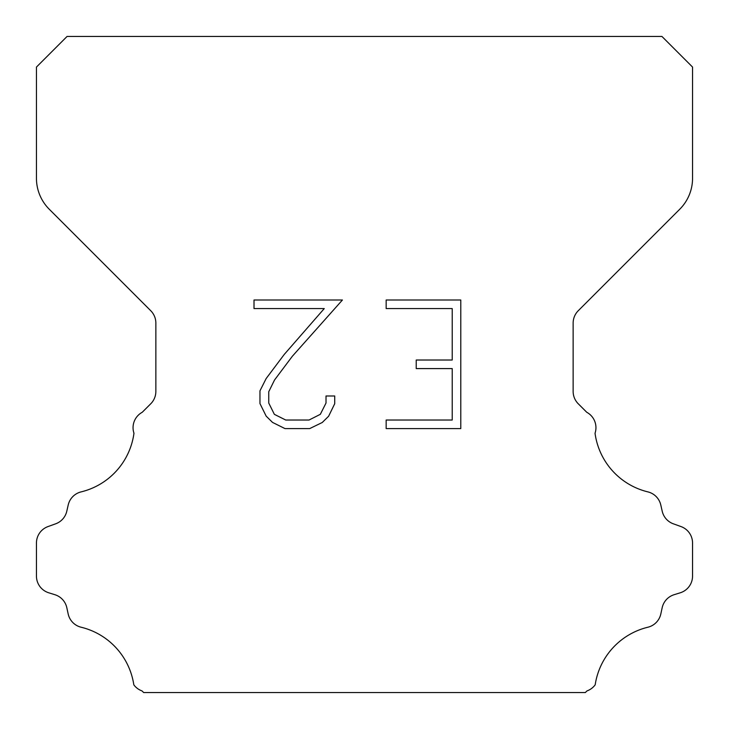 <?xml version="1.0" encoding="UTF-8"?>
<svg xmlns="http://www.w3.org/2000/svg" width="729" height="729" viewBox="0 0 729 729"><rect width="100%" height="100%" fill="white"/><g stroke="black" fill="none" stroke-linecap="round" stroke-linejoin="round"><path stroke-width="1.09" d="M452.217 420.032L452.217 368.592L416.223 368.592L416.223 360.017L452.217 360.017L452.217 308.577L386.16 308.577L386.16 300.002L460.792 300.002L460.792 428.597L386.16 428.597L386.16 420.032L452.217 420.032M334.72 395.993L334.72 403.702L328.606 416.259L322.245 422.501L309.688 428.597L284.993 428.597L272.518 422.401L266.158 416.122L259.961 403.574L259.961 390.844L266.158 378.542L284.319 354.349L324.259 308.577L254.011 308.577L254.011 300.002L342.42 300.002L292.356 356.244L274.523 380.019L268.746 391.746L268.746 403.037L274.359 414.345L285.741 420.032L309.023 420.032L320.323 414.327L326.018 403.037L326.018 395.993L334.72 395.993M67.068 36.45L661.932 36.45L692.55 67.068L692.55 178.313A43.74 43.74 0 0 1 679.738 209.241L578.261 310.718A17.496 17.496 0 0 0 573.14 323.093L573.14 391.418A17.496 17.496 0 0 0 578.261 403.784L586.772 412.286A17.496 17.496 0 0 1 595.037 433.245A69.984 69.984 0 0 0 647.871 491.884A17.496 17.496 0 0 1 660.802 505.024L662.205 511.211A17.496 17.496 0 0 0 673.332 523.805L680.986 526.566A17.496 17.496 0 0 1 692.55 543.023L692.55 576.092A17.496 17.496 0 0 1 680.248 592.795L674.079 594.718A17.496 17.496 0 0 0 662.169 607.749L660.839 613.909A17.496 17.496 0 0 1 647.862 627.232A69.984 69.984 0 0 0 595.183 684.823A17.496 17.496 0 0 1 586.963 690.928L585.341 692.55L143.659 692.55L142.037 690.928A17.496 17.496 0 0 1 133.817 684.823A69.984 69.984 0 0 0 81.138 627.232A17.496 17.496 0 0 1 68.162 613.909L66.831 607.749A17.496 17.496 0 0 0 54.921 594.718L48.752 592.795A17.496 17.496 0 0 1 36.45 576.092L36.45 543.023A17.496 17.496 0 0 1 48.014 526.566L55.668 523.805A17.496 17.496 0 0 0 66.795 511.211L68.198 505.024A17.496 17.496 0 0 1 81.129 491.884A69.984 69.984 0 0 0 133.963 433.245A17.496 17.496 0 0 1 142.228 412.286L150.739 403.784A17.496 17.496 0 0 0 155.86 391.418L155.86 323.093A17.496 17.496 0 0 0 150.739 310.718L49.262 209.241A43.74 43.74 0 0 1 36.45 178.313L36.45 67.068L67.068 36.45"/></g></svg>
